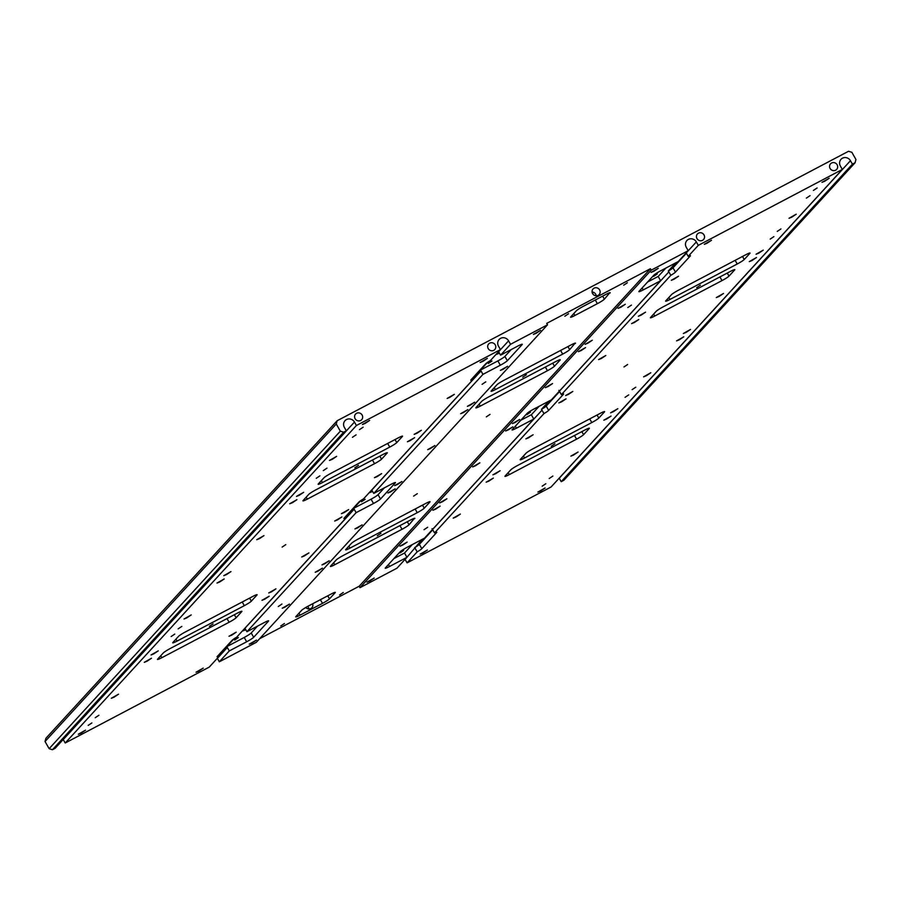 <?xml version="1.0" encoding="UTF-8"?>
<svg xmlns="http://www.w3.org/2000/svg" width="901" height="901" viewBox="0 0 901 901"><rect width="100%" height="100%" fill="white"/><g stroke="black" fill="none" stroke-linecap="round" stroke-linejoin="round"><path stroke-width="1.35" d="M744.237 259.511A6.634 0.676 -29.6 0 1 737.221 264.004L669.972 299.447A6.634 0.676 -29.6 0 1 665.614 301.182A6.634 0.676 -29.6 0 1 665.771 300.855L671.414 294.717A6.634 0.676 -29.6 0 1 678.43 290.223L745.679 254.792A6.634 0.676 -29.6 0 1 750.037 253.046A6.634 0.676 -29.6 0 1 749.869 253.372L744.237 259.511L742.503 256.458M729.022 276.111A6.634 0.676 -29.6 0 1 722.005 280.594L654.745 316.037A6.634 0.676 -29.6 0 1 650.387 317.783A6.634 0.676 -29.6 0 1 650.556 317.456L656.187 311.307A6.634 0.676 -29.6 0 1 663.204 306.813L730.463 271.381A6.634 0.676 -29.6 0 1 734.822 269.636A6.634 0.676 -29.6 0 1 734.653 269.962L729.022 276.111L727.276 273.059M598.805 418.075A6.634 0.676 -29.6 0 1 591.788 422.569L524.54 458.001A6.634 0.676 -29.6 0 1 520.181 459.747A6.634 0.676 -29.6 0 1 520.339 459.42L525.981 453.271A6.634 0.676 -29.6 0 1 532.998 448.788L600.246 413.345A6.634 0.676 -29.6 0 1 604.605 411.611A6.634 0.676 -29.6 0 1 604.436 411.937L598.805 418.075L597.07 415.023M583.589 434.676A6.634 0.676 -29.6 0 1 576.572 439.159L509.313 474.602A6.634 0.676 -29.6 0 1 504.954 476.336A6.634 0.676 -29.6 0 1 505.123 476.01L510.754 469.871A6.634 0.676 -29.6 0 1 517.771 465.378L585.031 429.946A6.634 0.676 -29.6 0 1 589.389 428.2A6.634 0.676 -29.6 0 1 589.22 428.527L583.589 434.676L581.843 431.613M396.767 442.605A6.634 0.676 -29.6 0 1 389.75 447.099L322.49 482.542A6.634 0.676 -29.6 0 1 318.132 484.276A6.634 0.676 -29.6 0 1 318.301 483.95L323.932 477.812A6.634 0.676 -29.6 0 1 330.949 473.318L398.208 437.886A6.634 0.676 -29.6 0 1 402.567 436.14A6.634 0.676 -29.6 0 1 402.398 436.467L396.767 442.605L395.032 439.553M381.54 459.206A6.634 0.676 -29.6 0 1 374.523 463.688L307.275 499.131A6.634 0.676 -29.6 0 1 302.916 500.877A6.634 0.676 -29.6 0 1 303.085 500.551L308.716 494.401A6.634 0.676 -29.6 0 1 315.733 489.907L382.981 454.476A6.634 0.676 -29.6 0 1 387.34 452.73A6.634 0.676 -29.6 0 1 387.182 453.057L381.54 459.206L379.805 456.154M251.334 601.17A6.634 0.676 -29.6 0 1 244.317 605.663L177.058 641.095A6.634 0.676 -29.6 0 1 172.699 642.841A6.634 0.676 -29.6 0 1 172.868 642.514L178.499 636.365A6.634 0.676 -29.6 0 1 185.516 631.883L252.776 596.439A6.634 0.676 -29.6 0 1 257.134 594.705A6.634 0.676 -29.6 0 1 256.965 595.032L251.334 601.17L249.6 598.118M236.107 617.771A6.634 0.676 -29.6 0 1 229.102 622.253L161.842 657.696A6.634 0.676 -29.6 0 1 157.484 659.431A6.634 0.676 -29.6 0 1 157.652 659.115L163.284 652.966A6.634 0.676 -29.6 0 1 170.3 648.472L237.549 613.04A6.634 0.676 -29.6 0 1 241.907 611.295A6.634 0.676 -29.6 0 1 241.75 611.621L236.107 617.771L234.373 614.707M610.011 293.028A6.634 0.676 150.4 0 0 610.18 292.701A6.634 0.676 150.4 0 0 605.821 294.447L583.398 306.261A6.634 0.676 150.4 0 0 576.381 310.744L570.75 316.893A6.634 0.676 150.4 0 0 570.581 317.22A6.634 0.676 150.4 0 0 574.939 315.474L597.363 303.671A6.634 0.676 150.4 0 0 604.38 299.177L609.819 292.679M592.419 293.219A6.634 0.676 150.4 0 0 593.793 292.442M329.507 598.861A6.634 0.676 -29.6 0 1 322.49 603.355L300.078 615.158A6.634 0.676 -29.6 0 1 295.708 616.903A6.634 0.676 -29.6 0 1 295.877 616.577L301.52 610.439A6.634 0.676 -29.6 0 1 308.525 605.945L330.949 594.131A6.634 0.676 -29.6 0 1 335.307 592.385A6.634 0.676 -29.6 0 1 335.138 592.712L329.507 598.861L327.773 595.809M559.194 478.149A5.969 5.665 42.5 0 1 559.239 478.217L561.188 481.663L852.414 164.151L855.072 162.754L855.95 159.488L851.873 152.314L848.551 151.267L337.143 420.744L336.264 423.999L340.341 431.174L343.664 432.221L346.333 430.824L344.373 427.378A5.969 5.665 42.5 0 1 345.015 420.677A5.969 5.665 42.5 0 1 354.465 422.062L356.413 425.509L500.449 349.611L498.49 346.164A5.969 5.665 42.5 0 1 499.143 339.474A5.969 5.665 42.5 0 1 508.581 340.848L510.54 344.295L547.526 324.799L546.716 323.369L650.398 268.735L651.209 270.165L359.995 587.677L359.172 586.247L259.623 638.696M650.398 268.735L359.172 586.247M651.209 270.165L688.195 250.681L678.228 261.549L660.861 270.705A6.634 0.676 150.4 0 0 653.844 275.199L639.046 291.327A6.634 0.676 150.4 0 0 638.877 291.654A6.634 0.676 150.4 0 0 643.235 289.908L660.613 280.752L658.654 277.317A5.969 5.665 42.5 0 1 658.237 276.416L647.56 282.036M359.995 587.677L396.981 568.182L406.948 557.314L405 553.867A5.969 5.665 42.5 0 1 404.583 552.977L393.906 558.597M660.613 280.752L551.401 399.83L534.023 408.986A6.634 0.676 150.4 0 0 527.006 413.469L512.218 429.608A6.634 0.676 150.4 0 0 512.05 429.935A6.634 0.676 150.4 0 0 516.408 428.189L533.786 419.033L424.562 538.111L407.196 547.267A6.634 0.676 150.4 0 0 400.179 551.75L385.38 567.889A6.634 0.676 150.4 0 0 385.223 568.216A6.634 0.676 150.4 0 0 389.581 566.47L406.948 557.314M424.011 529.72L427.682 527.254L424.011 529.72M627.783 307.556L631.466 305.079L627.783 307.556M653.777 271.314L651.051 272.406L658.259 268.307L653.777 271.314M369.68 581.066L366.955 582.159L374.163 578.059L369.68 581.066M402.657 545.116L399.931 546.197L407.139 542.109L402.657 545.116M442.391 501.789L439.665 502.871L446.873 498.782L442.391 501.789M475.368 465.828L472.642 466.921L479.85 462.821L475.368 465.828M435.634 509.155L432.908 510.248L440.116 506.148L435.634 509.155M508.344 429.878L505.619 430.971L512.827 426.871L508.344 429.878M515.113 422.501L512.387 423.594L519.595 419.494L515.113 422.501M548.09 386.552L545.364 387.644L552.572 383.544L548.09 386.552M587.824 343.225L585.098 344.317L592.306 340.218L587.824 343.225M620.8 307.275L618.075 308.356L625.283 304.268L620.8 307.275M581.055 350.602L578.341 351.683L585.549 347.595L581.055 350.602M685.695 252.089L686.247 252.922L696.327 241.918A5.969 5.665 42.5 0 0 686.889 240.544A5.969 5.665 42.5 0 0 686.247 247.234L688.195 250.681M558.857 390.37L559.408 391.203L668.857 271.865L668.294 271.055L675.874 262.788M549.047 401.069L541.467 409.336L543.99 413.593A6.634 0.676 150.4 0 0 548.641 410.417L563.44 394.278A6.634 0.676 150.4 0 0 563.609 393.951A6.634 0.676 150.4 0 0 561.368 394.638L559.408 391.203M432.03 528.65L432.581 529.484L542.03 410.146M415.203 548.427L417.163 551.874L407.072 562.866L405.112 559.431L422.209 539.35M412.264 544.598L404.583 552.977M539.091 406.317L531.41 414.697A5.969 5.665 42.5 0 0 531.827 415.586L533.786 419.033M665.929 268.036L658.237 276.416M407.072 562.866L551.108 486.979L842.322 169.467L840.363 166.021A5.969 5.665 42.5 0 1 841.005 159.331A5.969 5.665 42.5 0 1 850.454 160.705L852.414 164.151M561.188 481.663L563.857 480.256L855.072 162.754M575.322 343.484A6.634 0.676 150.4 0 0 575.491 343.157A6.634 0.676 150.4 0 0 571.121 344.903L503.873 380.335A6.634 0.676 150.4 0 0 496.856 384.828L491.225 390.978A6.634 0.676 150.4 0 0 491.056 391.293A6.634 0.676 150.4 0 0 495.415 389.559L562.674 354.116A6.634 0.676 150.4 0 0 569.68 349.633L575.12 343.135M414.674 518.638A6.634 0.676 150.4 0 0 414.832 518.312A6.634 0.676 150.4 0 0 410.473 520.057L343.225 555.489A6.634 0.676 150.4 0 0 336.208 559.983L330.566 566.132A6.634 0.676 150.4 0 0 330.408 566.447A6.634 0.676 150.4 0 0 334.767 564.713L402.015 529.27A6.634 0.676 150.4 0 0 409.031 524.787L414.471 518.289M545.364 367.045L547.448 370.716A6.634 0.676 150.4 0 0 554.464 366.223L552.73 363.171M559.904 359.724L560.107 360.073A6.634 0.676 150.4 0 0 560.264 359.747A6.634 0.676 150.4 0 0 555.906 361.492L488.657 396.936A6.634 0.676 150.4 0 0 481.641 401.418L475.998 407.567A6.634 0.676 150.4 0 0 475.841 407.894A6.634 0.676 150.4 0 0 480.199 406.148L479.095 404.2M429.687 501.699L429.89 502.048A6.634 0.676 150.4 0 0 430.059 501.722A6.634 0.676 150.4 0 0 425.689 503.456L358.44 538.899A6.634 0.676 150.4 0 0 351.424 543.393L345.793 549.531A6.634 0.676 150.4 0 0 345.624 549.858A6.634 0.676 150.4 0 0 349.982 548.112L348.878 546.164M415.158 509.009L417.242 512.68A6.634 0.676 150.4 0 0 424.247 508.187L422.513 505.134M831.555 163.025A4.145 3.942 -137.5 0 1 836.657 169.411A4.145 3.942 -137.5 0 1 830.936 169.512A4.145 3.942 -137.5 0 1 831.555 163.025M698.455 233.156A4.145 3.942 -137.5 0 1 703.546 239.542A4.145 3.942 -137.5 0 1 697.825 239.643A4.145 3.942 -137.5 0 1 698.455 233.156M696.327 241.918L698.286 245.365L688.195 256.357L686.247 252.922M623.695 285.212L627.378 282.745L623.695 285.212M339.598 594.964L343.27 592.498L339.598 594.964M429.89 502.048L424.247 508.187M560.107 360.073L554.464 366.223M657.302 273.915L653.63 276.382L657.302 273.915M403.648 550.477L399.965 552.944L403.648 550.477M530.475 412.196L526.792 414.663L530.475 412.196M552.865 476.055L549.193 478.521L552.865 476.055M545.826 483.736L542.143 486.202L545.826 483.736M810.055 195.652L806.372 198.119L810.055 195.652M817.106 187.971L813.423 190.438L817.106 187.971M551.254 446.243L554.937 443.765L551.254 446.243M696.687 287.678L700.37 285.212L696.687 287.678M623.976 366.955L627.648 364.488L623.976 366.955M824.708 181.247L821.982 182.34L829.202 178.24L824.708 181.247M707.015 243.259L704.289 244.351L711.508 240.252L707.015 243.259M751.997 260.524L749.272 261.617L756.48 257.517L751.997 260.524M791.731 217.197L789.006 218.29L796.225 214.19L791.731 217.197M758.755 253.158L756.029 254.24L763.248 250.14L758.755 253.158M719.021 296.485L716.295 297.567L723.503 293.467L719.021 296.485M686.044 332.435L683.318 333.516L690.526 329.428L686.044 332.435M679.275 339.812L676.55 340.893L683.769 336.805L679.275 339.812M606.564 419.089L603.839 420.181L611.047 416.082L606.564 419.089M646.299 375.762L643.573 376.855L650.792 372.755L646.299 375.762M613.322 411.712L610.608 412.804L617.816 408.705L613.322 411.712M573.588 455.039L570.862 456.131L578.07 452.032L573.588 455.039M540.611 491L537.886 492.081L545.094 487.982L540.611 491M488.871 481.1L486.146 482.193L493.354 478.093L488.871 481.1M528.605 437.773L525.88 438.866L533.099 434.766L528.605 437.773M495.629 473.735L492.915 474.816L500.123 470.727L495.629 473.735M455.895 517.061L453.169 518.143L460.377 514.054L455.895 517.061M422.918 553.011L420.193 554.104L427.401 550.004L422.918 553.011M634.304 322.547L631.578 323.628L638.786 319.54L634.304 322.547M674.038 279.22L671.313 280.301L678.532 276.213L674.038 279.22M641.062 315.17L638.347 316.262L645.555 312.163L641.062 315.17M601.327 358.497L598.602 359.589L605.81 355.49L601.327 358.497M568.351 394.447L565.625 395.539L572.833 391.439L568.351 394.447M561.582 401.823L558.857 402.916L566.076 398.816L561.582 401.823M770.209 239.092L773.891 236.625L770.209 239.092M625.057 397.341L628.74 394.875L625.057 397.341M632.108 389.66L635.779 387.193L632.108 389.66M777.259 231.411L780.93 228.944L777.259 231.411M531.41 414.697L520.733 420.316M668.857 271.865L670.817 275.312A6.634 0.676 150.4 0 0 675.468 272.136L690.267 255.997A6.634 0.676 150.4 0 0 690.436 255.67A6.634 0.676 150.4 0 0 688.195 256.357M686.416 253.226L673.024 267.822A6.634 0.676 -29.6 0 1 668.294 271.055M670.817 275.312L561.368 394.638M559.589 391.507L546.197 406.103A6.634 0.676 -29.6 0 1 541.467 409.336M543.99 413.593L434.541 532.919L432.581 529.484M417.163 551.874A6.634 0.676 150.4 0 0 421.814 548.686L436.613 532.559A6.634 0.676 150.4 0 0 436.771 532.232A6.634 0.676 150.4 0 0 434.541 532.919M432.762 529.788L419.37 544.384A6.634 0.676 -29.6 0 1 414.629 547.617M280.752 625.97L284.434 623.503L280.752 625.97M564.848 316.217L568.531 313.751L564.848 316.217M526.387 374.737L522.704 377.204L526.387 374.737M547.448 370.716L480.199 406.148M490.031 414.381L486.349 416.848L490.031 414.381M417.309 493.658L413.627 496.124L417.309 493.658M417.242 512.68L349.982 548.112M380.954 533.302L377.271 535.768L380.954 533.302M308.919 608.986A4.145 3.942 42.5 0 0 307.635 606.429M257.506 626.139L251.233 632.986A6.634 0.676 -29.6 0 1 244.216 637.469L226.782 646.659A5.969 5.665 42.5 0 1 227.334 647.481L229.293 650.927L219.326 661.796L256.312 642.312L547.526 324.799M219.326 661.796L217.366 658.361A5.969 5.665 42.5 0 0 217.332 658.293M356.413 425.509L65.199 743.01L209.235 667.112L219.326 656.119L218.661 654.948M65.199 743.01L63.239 739.563A5.969 5.665 42.5 0 0 63.205 739.507M343.664 432.221L52.449 749.733L55.107 748.326L346.333 430.824M52.449 749.733L49.127 748.686L340.341 431.174M336.264 423.999L45.05 741.512L49.127 748.686M45.05 741.512L45.928 738.246L337.143 420.744M305.799 607.465A4.145 3.942 42.5 0 0 312.647 603.771M698.286 245.365L842.322 169.467M489.694 343.157A4.145 3.942 -137.5 0 1 494.784 349.554A4.145 3.942 -137.5 0 1 489.063 349.656A4.145 3.942 -137.5 0 1 489.694 343.157M356.582 413.3A4.145 3.942 -137.5 0 1 361.673 419.686A4.145 3.942 -137.5 0 1 355.963 419.787A4.145 3.942 -137.5 0 1 356.582 413.3M594.074 288.162A4.145 3.942 -137.5 0 1 599.165 294.548A4.145 3.942 -137.5 0 1 593.444 294.65A4.145 3.942 -137.5 0 1 594.074 288.162M592.081 292.014A4.145 3.942 -137.5 0 1 596.192 295.776M511.171 349.577L504.898 356.424A6.634 0.676 -29.6 0 1 497.881 360.907L480.436 370.097A5.969 5.665 42.5 0 1 480.999 370.93L482.959 374.365L500.325 365.22A6.634 0.676 150.4 0 0 507.342 360.727L522.141 344.587A6.634 0.676 150.4 0 0 522.298 344.272A6.634 0.676 150.4 0 0 517.94 346.007L500.573 355.163L498.613 351.717A5.969 5.665 -137.5 0 0 498.58 351.66M482.959 374.365L373.735 493.444L371.786 489.998A5.969 5.665 -137.5 0 0 371.741 489.93M360.693 500.663L353.609 508.378A5.969 5.665 42.5 0 1 354.172 509.211L356.12 512.646L373.498 503.49A6.634 0.676 150.4 0 0 380.515 499.008L395.302 482.868A6.634 0.676 150.4 0 0 395.471 482.553A6.634 0.676 150.4 0 0 391.113 484.287L373.735 493.444M356.12 512.646L246.908 631.725L244.948 628.279A5.969 5.665 -137.5 0 0 244.914 628.211M229.293 650.927L246.671 641.771A6.634 0.676 150.4 0 0 253.677 637.289L268.475 621.149A6.634 0.676 150.4 0 0 268.644 620.834A6.634 0.676 150.4 0 0 264.286 622.568L246.908 631.725M510.54 344.295L500.573 355.163M278.296 606.508L281.968 604.042L278.296 606.508M482.069 384.333L485.752 381.866L482.069 384.333M536.084 333.336L533.358 334.417L540.566 330.329L536.084 333.336M251.987 643.077L249.262 644.17L256.47 640.07L251.987 643.077M284.964 607.128L282.238 608.22L289.446 604.12L284.964 607.128M324.698 563.801L321.972 564.893L329.192 560.794L324.698 563.801M357.674 527.851L354.949 528.932L362.157 524.844L357.674 527.851M317.94 571.178L315.215 572.259L322.423 568.171L317.94 571.178M390.651 491.901L387.926 492.982L395.134 488.883L390.651 491.901M397.42 484.524L394.694 485.605L401.902 481.517L397.42 484.524M430.396 448.563L427.671 449.655L434.879 445.556L430.396 448.563M470.131 405.236L467.405 406.328L474.613 402.229L470.131 405.236M503.107 369.286L500.382 370.379L507.59 366.279L503.107 369.286M463.373 412.613L460.648 413.705L467.856 409.606L463.373 412.613M480.436 370.097L487.52 362.382M226.782 646.659L233.855 638.944M219.326 656.119A6.634 0.676 150.4 0 1 217.085 656.806A6.634 0.676 150.4 0 1 217.254 656.48L232.053 640.352A6.634 0.676 150.4 0 1 236.704 637.165L346.153 517.838A6.634 0.676 150.4 0 1 343.912 518.525A6.634 0.676 150.4 0 1 344.081 518.199L358.88 502.071A6.634 0.676 150.4 0 1 363.531 498.884L472.98 379.558A6.634 0.676 150.4 0 1 470.75 380.245A6.634 0.676 150.4 0 1 470.908 379.918L485.707 363.79A6.634 0.676 150.4 0 1 490.358 360.603L500.449 349.611M499.086 352.561L496.755 354.284L499.424 353.158M491.98 361.031L488.297 363.497L491.98 361.031M245.432 629.123L243.09 630.846L245.77 629.72M238.314 637.593L234.632 640.059L238.314 637.593M372.259 490.842L369.917 492.565L372.597 491.439M365.142 499.312L361.47 501.778L365.142 499.312M98.907 715.259L95.236 717.725L98.907 715.259M91.868 722.94L88.185 725.406L91.868 722.94M356.098 434.856L352.415 437.323L356.098 434.856M363.137 427.175L359.465 429.642L363.137 427.175M209.392 626.375L213.064 623.909L209.392 626.375M354.825 467.822L358.497 465.355L354.825 467.822M282.103 547.098L285.786 544.632L282.103 547.098M365.153 423.402L362.427 424.495L369.635 420.395L365.153 423.402M482.846 361.391L480.12 362.472L487.328 358.384L482.846 361.391M292.431 502.69L289.705 503.772L296.925 499.672L292.431 502.69M332.176 459.352L329.451 460.445L336.659 456.345L332.176 459.352M299.2 495.313L296.474 496.395L303.682 492.306L299.2 495.313M259.454 538.64L256.729 539.722L263.948 535.633L259.454 538.64M226.478 574.59L223.752 575.683L230.971 571.583L226.478 574.59M219.72 581.967L216.995 583.06L224.203 578.96L219.72 581.967M146.998 661.244L144.273 662.336L151.492 658.237L146.998 661.244M186.744 617.917L184.018 619.01L191.226 614.91L186.744 617.917M153.767 653.867L151.041 654.959L158.249 650.86L153.767 653.867M114.022 697.205L111.296 698.286L118.515 694.187L114.022 697.205M81.045 733.155L78.319 734.236L85.539 730.148L81.045 733.155M264.691 599.233L261.966 600.314L269.185 596.225L264.691 599.233M304.437 555.906L301.711 556.987L308.919 552.899L304.437 555.906M271.46 591.856L268.735 592.948L275.943 588.849L271.46 591.856M231.715 635.182L228.989 636.275L236.208 632.175L231.715 635.182M198.738 671.132L196.013 672.225L203.232 668.125L198.738 671.132M410.124 440.668L407.398 441.76L414.618 437.661L410.124 440.668M449.869 397.341L447.144 398.433L454.352 394.334L449.869 397.341M416.893 433.291L414.167 434.383L421.375 430.284L416.893 433.291M377.147 476.618L374.422 477.71L381.641 473.611L377.147 476.618M344.171 512.579L341.445 513.66L348.664 509.572L344.171 512.579M337.413 519.956L334.688 521.037L341.896 516.937L337.413 519.956M316.251 478.296L319.934 475.829L316.251 478.296M171.1 636.557L174.783 634.079L171.1 636.557M178.15 628.864L181.822 626.398L178.15 628.864M323.301 470.615L326.973 468.148L323.301 470.615M384.344 487.858L378.06 494.705A6.634 0.676 -29.6 0 1 371.054 499.188L353.609 508.378M472.98 379.558L472.315 378.386M346.153 517.838L345.488 516.667M737.221 264.004L735.137 260.344M668.857 297.499L669.972 299.447M722.005 280.594L719.922 276.934M653.642 314.089L654.745 316.037M591.788 422.569L589.705 418.897M523.425 456.052L524.54 458.001M576.572 439.159L574.489 435.498M508.209 472.653L509.313 474.602M389.75 447.099L387.667 443.438M321.387 480.593L322.49 482.542M374.523 463.688L372.451 460.028M306.171 497.183L307.275 499.131M244.317 605.663L242.234 601.992M175.954 639.147L177.058 641.095M229.102 622.253L227.018 618.593M160.738 655.748L161.842 657.696M595.279 299.999L597.363 303.671M602.645 296.125L604.38 299.177M320.407 599.683L322.49 603.355M559.239 478.217L850.454 160.705M562.674 354.116L560.591 350.455M567.945 346.57L569.68 349.633M402.015 529.27L399.931 525.61M407.297 521.724L409.031 524.787M642.131 287.96L643.235 289.908M515.304 426.241L516.408 428.189M388.466 564.522L389.581 566.47M673.024 267.822L675.468 272.136M546.197 406.103L548.641 410.417M419.37 544.384L421.814 548.686M300.078 615.158L298.963 613.209M333.663 562.765L334.767 564.713M494.311 387.61L495.415 389.559M574.939 315.474L573.836 313.525M227.334 647.481L217.366 658.361M508.581 340.848L498.613 351.717M480.999 370.93L371.786 489.998M354.172 509.211L244.948 628.279M354.465 422.062L63.239 739.563M507.342 360.727L504.898 356.424M500.325 365.22L497.881 360.907M380.515 499.008L378.06 494.705M373.498 503.49L371.054 499.188M253.677 637.289L251.233 632.986M246.671 641.771L244.216 637.469"/></g></svg>
